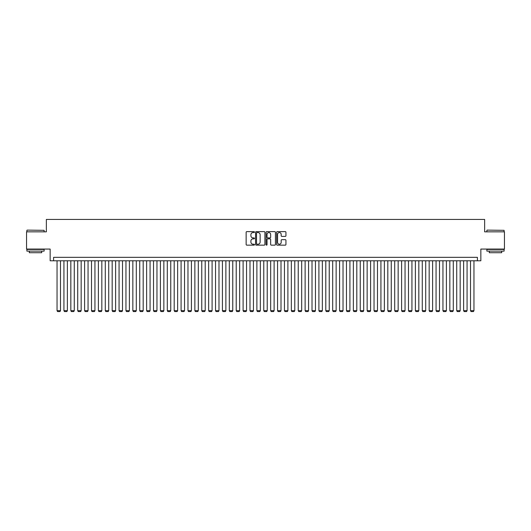 <?xml version="1.0" encoding="UTF-8"?>
<svg xmlns="http://www.w3.org/2000/svg" width="531" height="531" viewBox="0 0 531 531"><rect width="100%" height="100%" fill="white"/><g stroke="black" fill="none" stroke-linecap="round" stroke-linejoin="round"><path stroke-width="0.8" d="M254.475 232.093A0.471 0.471 0 0 0 254.004 231.622L246.815 231.622A0.677 0.677 0 0 0 246.138 232.293L246.138 244.472A0.677 0.677 0 0 0 246.815 245.149L254.004 245.149A0.471 0.471 0 0 0 254.475 244.672A0.471 0.471 0 0 0 254.004 244.2L253.068 244.2A2.164 2.164 0 0 1 250.904 242.036L250.904 241.021A2.164 2.164 0 0 1 253.068 238.857L254.004 238.857A0.471 0.471 0 0 0 254.475 238.386A0.471 0.471 0 0 0 254.004 237.908L253.068 237.908A2.164 2.164 0 0 1 250.904 235.744L250.904 234.729A2.164 2.164 0 0 1 253.068 232.565L254.004 232.565A0.471 0.471 0 0 0 254.475 232.093M285.266 236.388A0.677 0.677 0 0 0 285.943 235.711L285.943 232.293A0.677 0.677 0 0 0 285.266 231.622L277.288 231.622A0.677 0.677 0 0 0 276.611 232.293L276.611 244.472A0.677 0.677 0 0 0 277.288 245.149L285.266 245.149A0.677 0.677 0 0 0 285.943 244.472L285.943 240.344A0.677 0.677 0 0 0 285.266 239.667L281.855 239.667A0.677 0.677 0 0 0 281.178 240.344L281.178 242.388A1.812 1.812 0 0 1 279.366 244.2A1.812 1.812 0 0 1 277.56 242.388L277.56 234.377A1.812 1.812 0 0 1 279.366 232.565A1.812 1.812 0 0 1 281.178 234.377L281.178 235.711A0.677 0.677 0 0 0 281.855 236.388L285.266 236.388M477.402 260.781L480.847 260.781L480.847 249.066L504.45 249.066L504.45 231.835L484.637 231.835L484.637 219.436L46.363 219.436L46.363 231.835L26.55 231.835L26.55 249.066L50.153 249.066L50.153 260.781L477.402 260.781L477.402 257.336L53.598 257.336L53.598 260.781M264.909 232.293A0.677 0.677 0 0 0 264.232 231.622L256.247 231.622A0.677 0.677 0 0 0 255.577 232.293L255.577 244.472A0.677 0.677 0 0 0 256.247 245.149L264.232 245.149A0.677 0.677 0 0 0 264.909 244.472L264.909 232.293M266.768 231.622L274.753 231.622A0.677 0.677 0 0 1 275.423 232.293L275.423 244.472A0.677 0.677 0 0 1 274.753 245.149L271.334 245.149A0.677 0.677 0 0 1 270.657 244.472L270.657 239.534A0.677 0.677 0 0 0 269.98 238.857L267.717 238.857A0.677 0.677 0 0 0 267.04 239.534L267.04 244.672A0.471 0.471 0 0 1 266.569 245.149A0.471 0.471 0 0 1 266.091 244.672L266.091 232.293A0.677 0.677 0 0 1 266.768 231.622M256.997 232.565A0.471 0.471 0 0 0 256.519 233.043L256.519 243.729A0.471 0.471 0 0 0 256.997 244.2L257.973 244.2A2.164 2.164 0 0 0 260.137 242.036L260.137 234.729A2.164 2.164 0 0 0 257.973 232.565L256.997 232.565M270.657 234.41A1.812 1.812 0 0 0 268.845 232.598A1.812 1.812 0 0 0 267.04 234.41L267.04 237.231A0.677 0.677 0 0 0 267.717 237.908L269.98 237.908A0.677 0.677 0 0 0 270.657 237.231L270.657 234.41M60.488 260.781L60.488 310.668L57.043 310.668L57.043 260.781M60.488 310.668L59.97 311.564L57.56 311.564L57.043 310.668M27.101 230.115L44.119 230.321L27.101 230.115M35.511 251.13L26.895 251.13L26.895 249.411L44.119 249.411L44.119 251.13L35.511 251.13M41.71 251.13L41.71 252.716L29.305 252.716L29.305 251.13M487.086 230.115L504.105 230.321L487.086 230.115M495.489 251.13L486.881 251.13L486.881 249.411L504.105 249.411L504.105 251.13L495.489 251.13M501.695 251.13L501.695 252.716L489.29 252.716L489.29 251.13M67.377 260.781L67.377 310.668L63.932 310.668L63.932 260.781M67.377 310.668L66.866 311.564L64.45 311.564L63.932 310.668M74.274 260.781L74.274 310.668L70.829 310.668L70.829 260.781M74.274 310.668L73.756 311.564L71.34 311.564L70.829 310.668M81.163 260.781L81.163 310.668L77.718 310.668L77.718 260.781M81.163 310.668L80.646 311.564L78.236 311.564L77.718 310.668M88.053 260.781L88.053 310.668L84.608 310.668L84.608 260.781M88.053 310.668L87.535 311.564L85.126 311.564L84.608 310.668M94.943 260.781L94.943 310.668L91.498 310.668L91.498 260.781M94.943 310.668L94.425 311.564L92.016 311.564L91.498 310.668M101.833 260.781L101.833 310.668L98.388 310.668L98.388 260.781M101.833 310.668L101.321 311.564L98.905 311.564L98.388 310.668M108.729 260.781L108.729 310.668L105.284 310.668L105.284 260.781M108.729 310.668L108.211 311.564L105.795 311.564L105.284 310.668M115.619 260.781L115.619 310.668L112.174 310.668L112.174 260.781M115.619 310.668L115.101 311.564L112.691 311.564L112.174 310.668M122.508 260.781L122.508 310.668L119.063 310.668L119.063 260.781M122.508 310.668L121.991 311.564L119.581 311.564L119.063 310.668M129.398 260.781L129.398 310.668L125.953 310.668L125.953 260.781M129.398 310.668L128.88 311.564L126.471 311.564L125.953 310.668M136.294 260.781L136.294 310.668L132.843 310.668L132.843 260.781M136.294 310.668L135.777 311.564L133.361 311.564L132.843 310.668M143.184 260.781L143.184 310.668L139.739 310.668L139.739 260.781M143.184 310.668L142.666 311.564L140.25 311.564L139.739 310.668M150.074 260.781L150.074 310.668L146.629 310.668L146.629 260.781M150.074 310.668L149.556 311.564L147.147 311.564L146.629 310.668M156.964 260.781L156.964 310.668L153.519 310.668L153.519 260.781M156.964 310.668L156.446 311.564L154.036 311.564L153.519 310.668M163.853 260.781L163.853 310.668L160.408 310.668L160.408 260.781M163.853 310.668L163.342 311.564L160.926 311.564L160.408 310.668M170.75 260.781L170.75 310.668L167.298 310.668L167.298 260.781M170.75 310.668L170.232 311.564L167.816 311.564L167.298 310.668M177.639 260.781L177.639 310.668L174.195 310.668L174.195 260.781M177.639 310.668L177.122 311.564L174.712 311.564L174.195 310.668M184.529 260.781L184.529 310.668L181.084 310.668L181.084 260.781M184.529 310.668L184.011 311.564L181.602 311.564L181.084 310.668M191.419 260.781L191.419 310.668L187.974 310.668L187.974 260.781M191.419 310.668L190.901 311.564L188.492 311.564L187.974 310.668M198.309 260.781L198.309 310.668L194.864 310.668L194.864 260.781M198.309 310.668L197.797 311.564L195.381 311.564L194.864 310.668M205.205 260.781L205.205 310.668L201.76 310.668L201.76 260.781M205.205 310.668L204.687 311.564L202.271 311.564L201.76 310.668M212.095 260.781L212.095 310.668L208.65 310.668L208.65 260.781M212.095 310.668L211.577 311.564L209.168 311.564L208.65 310.668M218.984 260.781L218.984 310.668L215.54 310.668L215.54 260.781M218.984 310.668L218.467 311.564L216.057 311.564L215.54 310.668M225.874 260.781L225.874 310.668L222.429 310.668L222.429 260.781M225.874 310.668L225.356 311.564L222.947 311.564L222.429 310.668M232.764 260.781L232.764 310.668L229.319 310.668L229.319 260.781M232.764 310.668L232.253 311.564L229.837 311.564L229.319 310.668M239.66 260.781L239.66 310.668L236.215 310.668L236.215 260.781M239.66 310.668L239.142 311.564L236.726 311.564L236.215 310.668M246.55 260.781L246.55 310.668L243.105 310.668L243.105 260.781M246.55 310.668L246.032 311.564L243.623 311.564L243.105 310.668M253.44 260.781L253.44 310.668L249.995 310.668L249.995 260.781M253.44 310.668L252.922 311.564L250.513 311.564L249.995 310.668M260.329 260.781L260.329 310.668L256.885 310.668L256.885 260.781M260.329 310.668L259.812 311.564L257.402 311.564L256.885 310.668M267.226 260.781L267.226 310.668L263.774 310.668L263.774 260.781M267.226 310.668L266.708 311.564L264.292 311.564L263.774 310.668M274.115 260.781L274.115 310.668L270.671 310.668L270.671 260.781M274.115 310.668L273.598 311.564L271.188 311.564L270.671 310.668M281.005 260.781L281.005 310.668L277.56 310.668L277.56 260.781M281.005 310.668L280.487 311.564L278.078 311.564L277.56 310.668M287.895 260.781L287.895 310.668L284.45 310.668L284.45 260.781M287.895 310.668L287.377 311.564L284.968 311.564L284.45 310.668M294.785 260.781L294.785 310.668L291.34 310.668L291.34 260.781M294.785 310.668L294.274 311.564L291.858 311.564L291.34 310.668M301.681 260.781L301.681 310.668L298.236 310.668L298.236 260.781M301.681 310.668L301.163 311.564L298.747 311.564L298.236 310.668M308.571 260.781L308.571 310.668L305.126 310.668L305.126 260.781M308.571 310.668L308.053 311.564L305.644 311.564L305.126 310.668M315.46 260.781L315.46 310.668L312.016 310.668L312.016 260.781M315.46 310.668L314.943 311.564L312.533 311.564L312.016 310.668M322.35 260.781L322.35 310.668L318.905 310.668L318.905 260.781M322.35 310.668L321.832 311.564L319.423 311.564L318.905 310.668M329.24 260.781L329.24 310.668L325.795 310.668L325.795 260.781M329.24 310.668L328.729 311.564L326.313 311.564L325.795 310.668M336.136 260.781L336.136 310.668L332.691 310.668L332.691 260.781M336.136 310.668L335.619 311.564L333.202 311.564L332.691 310.668M343.026 260.781L343.026 310.668L339.581 310.668L339.581 260.781M343.026 310.668L342.508 311.564L340.099 311.564L339.581 310.668M349.916 260.781L349.916 310.668L346.471 310.668L346.471 260.781M349.916 310.668L349.398 311.564L346.989 311.564L346.471 310.668M356.805 260.781L356.805 310.668L353.361 310.668L353.361 260.781M356.805 310.668L356.288 311.564L353.878 311.564L353.361 310.668M363.702 260.781L363.702 310.668L360.25 310.668L360.25 260.781M363.702 310.668L363.184 311.564L360.768 311.564L360.25 310.668M370.592 260.781L370.592 310.668L367.147 310.668L367.147 260.781M370.592 310.668L370.074 311.564L367.658 311.564L367.147 310.668M377.481 260.781L377.481 310.668L374.036 310.668L374.036 260.781M377.481 310.668L376.964 311.564L374.554 311.564L374.036 310.668M384.371 260.781L384.371 310.668L380.926 310.668L380.926 260.781M384.371 310.668L383.853 311.564L381.444 311.564L380.926 310.668M391.261 260.781L391.261 310.668L387.816 310.668L387.816 260.781M391.261 310.668L390.75 311.564L388.334 311.564L387.816 310.668M398.157 260.781L398.157 310.668L394.706 310.668L394.706 260.781M398.157 310.668L397.639 311.564L395.223 311.564L394.706 310.668M405.047 260.781L405.047 310.668L401.602 310.668L401.602 260.781M405.047 310.668L404.529 311.564L402.12 311.564L401.602 310.668M411.937 260.781L411.937 310.668L408.492 310.668L408.492 260.781M411.937 310.668L411.419 311.564L409.009 311.564L408.492 310.668M418.826 260.781L418.826 310.668L415.381 310.668L415.381 260.781M418.826 310.668L418.309 311.564L415.899 311.564L415.381 310.668M425.716 260.781L425.716 310.668L422.271 310.668L422.271 260.781M425.716 310.668L425.205 311.564L422.789 311.564L422.271 310.668M432.612 260.781L432.612 310.668L429.167 310.668L429.167 260.781M432.612 310.668L432.095 311.564L429.679 311.564L429.167 310.668M439.502 260.781L439.502 310.668L436.057 310.668L436.057 260.781M439.502 310.668L438.984 311.564L436.575 311.564L436.057 310.668M446.392 260.781L446.392 310.668L442.947 310.668L442.947 260.781M446.392 310.668L445.874 311.564L443.465 311.564L442.947 310.668M453.282 260.781L453.282 310.668L449.837 310.668L449.837 260.781M453.282 310.668L452.764 311.564L450.354 311.564L449.837 310.668M460.171 260.781L460.171 310.668L456.726 310.668L456.726 260.781M460.171 310.668L459.66 311.564L457.244 311.564L456.726 310.668M467.068 260.781L467.068 310.668L463.623 310.668L463.623 260.781M467.068 310.668L466.55 311.564L464.134 311.564L463.623 310.668M473.957 260.781L473.957 310.668L470.512 310.668L470.512 260.781M473.957 310.668L473.44 311.564L471.03 311.564L470.512 310.668M26.895 231.835L26.895 230.321M30.825 249.411L30.825 249.066M40.197 249.411L40.197 249.066M44.119 231.835L44.119 230.321M486.881 231.835L486.881 230.321M490.803 249.411L490.803 249.066M500.175 249.411L500.175 249.066M504.105 231.835L504.105 230.321"/></g></svg>
